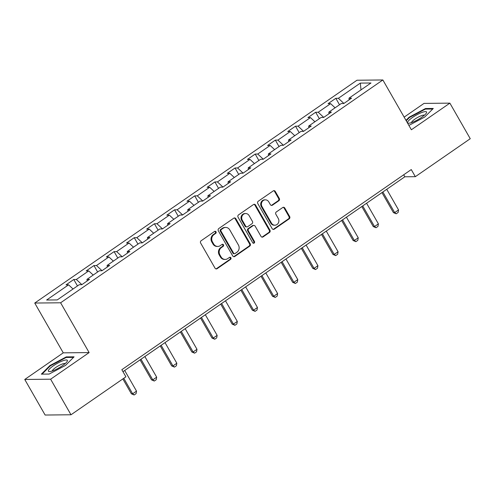 <?xml version="1.0" encoding="UTF-8"?>
<svg xmlns="http://www.w3.org/2000/svg" width="495" height="495" viewBox="0 0 495 495"><rect width="100%" height="100%" fill="white"/><g stroke="black" fill="none" stroke-linecap="round" stroke-linejoin="round"><path stroke-width="0.74" d="M216.03 231.809A1.157 1.052 89.4 0 0 214.583 231.443L201.106 240.762A1.652 1.497 89.4 0 0 200.636 243.033L215.034 268.172A1.652 1.497 89.4 0 0 217.101 268.692L230.577 259.374A1.157 1.052 89.4 0 0 230.008 257.239A1.157 1.052 89.4 0 0 229.457 257.419L227.712 258.625A5.278 4.795 89.4 0 1 225.206 259.43A5.278 4.795 89.4 0 1 221.098 256.961L219.898 254.869A5.278 4.795 89.4 0 1 221.395 247.593L223.14 246.386A1.157 1.052 89.4 0 0 222.571 244.252A1.157 1.052 89.4 0 0 222.02 244.431L220.275 245.638A5.278 4.795 89.4 0 1 217.769 246.442A5.278 4.795 89.4 0 1 213.661 243.973L212.46 241.882A5.278 4.795 89.4 0 1 213.958 234.605L215.702 233.399A1.157 1.052 89.4 0 0 216.03 231.809M217.769 246.442L217.07 246.454A5.278 4.795 89.4 0 1 212.961 243.979L211.761 241.888A5.278 4.795 89.4 0 1 213.258 234.611L215.003 233.405A1.157 1.052 89.4 0 0 214.781 231.338M215.969 268.903A1.652 1.497 89.4 0 0 216.402 268.698L229.878 259.38A1.157 1.052 89.4 0 0 229.655 257.313M225.206 259.43L224.507 259.442A5.278 4.795 89.4 0 1 220.399 256.967L219.198 254.876A5.278 4.795 89.4 0 1 220.696 247.599L222.441 246.392A1.157 1.052 89.4 0 0 222.218 244.326M278.846 200.753A1.652 1.497 89.4 0 0 279.316 198.476L275.276 191.429A1.652 1.497 89.4 0 0 273.209 190.909L258.242 201.255A1.652 1.497 89.4 0 0 257.771 203.525L272.17 228.665A1.652 1.497 89.4 0 0 274.236 229.185L289.204 218.84A1.652 1.497 89.4 0 0 289.674 216.562L284.792 208.042A1.652 1.497 89.4 0 0 282.725 207.523L276.321 211.953A1.652 1.497 89.4 0 0 275.851 214.23L278.27 218.45A4.412 4.01 89.4 0 1 278.4 222.917A4.412 4.01 89.4 0 1 274.923 225.206A4.412 4.01 89.4 0 1 271.489 223.146L262.01 206.594A4.412 4.01 89.4 0 1 261.88 202.133A4.412 4.01 89.4 0 1 265.357 199.838A4.412 4.01 89.4 0 1 268.797 201.904L270.375 204.664A1.652 1.497 89.4 0 0 272.442 205.184L278.846 200.753L278.147 200.76A1.652 1.497 89.4 0 0 278.617 198.489L274.577 191.435A1.652 1.497 89.4 0 0 273.642 190.705M411.376 129.764L449.881 103.139L470.25 138.711L415.336 176.678L411.265 169.562L121.838 369.691L125.909 376.8L70.995 414.773L50.626 379.201L89.131 352.582L60.613 302.785L382.858 79.967L411.376 129.764M235.83 218.697A1.652 1.497 89.4 0 0 233.764 218.177L218.802 228.529A1.652 1.497 89.4 0 0 218.332 230.8L232.73 255.94A1.652 1.497 89.4 0 0 234.797 256.46L249.758 246.108A1.652 1.497 89.4 0 0 250.229 243.837L235.83 218.697L235.131 218.703A1.652 1.497 89.4 0 0 234.197 217.973M238.522 214.892L253.49 204.54A1.652 1.497 89.4 0 1 255.556 205.06L269.948 230.2A1.652 1.497 89.4 0 1 269.484 232.477L263.08 236.901A1.652 1.497 89.4 0 1 261.007 236.381L255.172 226.19A1.652 1.497 89.4 0 0 253.106 225.671L248.855 228.603A1.652 1.497 89.4 0 0 248.385 230.88L254.467 241.492A1.157 1.052 89.4 0 1 253.588 243.262A1.157 1.052 89.4 0 1 252.691 242.723L238.052 217.163A1.652 1.497 89.4 0 1 238.522 214.892M60.613 302.785L34.737 303.045L356.982 80.227L382.858 79.967M339.508 104.748L335.82 98.313L328.067 103.672L330.623 103.647L318.217 112.223L315.668 112.247L307.915 117.612L310.464 117.587L298.064 126.163L295.509 126.188L287.756 131.546L290.311 131.522L277.905 140.097L275.35 140.122L267.597 145.487L270.152 145.462L257.747 154.038L255.197 154.063L247.444 159.421L249.994 159.396L237.594 167.972L235.038 167.997L227.285 173.361L229.841 173.337L217.435 181.912L214.886 181.937L207.133 187.296L209.682 187.271L197.276 195.847L194.727 195.871L186.974 201.236L189.529 201.205L177.123 209.787L174.568 209.812L166.815 215.17L169.37 215.146L156.965 223.721L154.415 223.746L146.662 229.111L149.212 229.08L136.812 237.662L134.256 237.687L126.503 243.045L129.059 243.02L116.653 251.596L114.098 251.621L106.351 256.979L108.9 256.954L96.494 265.53L93.945 265.561L86.192 270.92L88.741 270.895L76.341 279.471L73.786 279.496L66.033 284.854L68.588 284.829L46.623 300.019L57.253 299.914L79.219 284.724L81.768 284.699L89.521 279.335L86.972 279.366L87.101 281.012M335.82 98.313L338.376 98.288L360.341 83.098L370.972 82.993L349.006 98.177L351.555 98.152L343.802 103.517L341.253 103.542L328.847 112.117L331.403 112.093L323.65 117.451L321.094 117.476L308.694 126.052L311.244 126.027L303.491 131.392L300.941 131.416L288.536 139.992L291.085 139.967L283.332 145.326L280.783 145.351L268.377 153.926L270.932 153.902L263.179 159.266L260.624 159.291L248.224 167.867L250.773 167.842L243.02 173.201L240.471 173.225L228.065 181.801L230.621 181.776L222.868 187.135L220.312 187.166L207.906 195.742L210.462 195.717L202.709 201.075L200.153 201.1L187.754 209.676L190.303 209.651L182.55 215.009L180.001 215.04L167.595 223.616L170.15 223.592L162.397 228.95L159.842 228.975L147.442 237.551L149.991 237.526L142.238 242.884L139.689 242.909L127.283 251.491L129.832 251.46L122.086 256.825L119.53 256.849L107.124 265.425L109.68 265.4L101.927 270.759L99.371 270.784L86.972 279.366M335.078 107.811L330.623 103.647M323.742 117.389L318.217 112.223M328.847 112.117L328.983 113.763M314.919 121.751L310.464 117.587M303.584 131.324L298.064 126.163M308.694 126.052L308.824 127.704M294.76 135.686L290.311 131.522M283.425 145.264L277.905 140.097M288.536 139.992L288.665 141.638M274.607 149.62L270.152 145.462M263.272 159.198L257.747 154.038M268.377 153.926L268.513 155.578M254.449 163.56L249.994 159.396M243.113 173.139L237.594 167.972M248.224 167.867L248.354 169.513M234.29 177.495L229.841 173.337M222.96 187.073L217.435 181.912M228.065 181.801L228.201 183.447M214.137 191.435L209.682 187.271M202.802 201.013L197.276 195.847M207.906 195.742L208.042 197.387M193.978 205.369L189.529 201.205M182.643 214.948L177.123 209.787M187.754 209.676L187.883 211.322M173.825 219.31L169.37 215.146M162.49 228.888L156.965 223.721M167.595 223.616L167.731 225.262M153.667 233.244L149.212 229.08M142.331 242.822L136.812 237.662M147.442 237.551L147.572 239.196M133.508 247.184L129.059 243.02M122.172 256.757L116.653 251.596M127.283 251.491L127.413 253.137M113.355 261.119L108.9 256.954M102.02 270.697L96.494 265.53M107.124 265.425L107.26 267.071M93.196 275.059L88.741 270.895M81.861 284.631L76.341 279.471M73.037 288.993L68.588 284.829M89.131 352.582L63.255 352.842L24.75 379.467L50.626 379.201M24.75 379.467L45.119 415.033L70.995 414.773M449.881 103.139L424.005 103.399L404.143 117.136M63.255 352.842L34.737 303.045M122.977 371.683L404.848 176.783L415.336 176.678M360.991 89.892L360.341 83.098M343.895 103.449L338.376 98.288M349.006 98.177L349.136 99.829M403.703 174.791L404.848 176.783M77.474 285.931L73.786 279.496M97.626 271.99L93.945 265.561M117.785 258.056L114.098 251.621M137.944 244.122L134.256 237.687M158.097 230.181L154.415 223.746M178.256 216.247L174.568 209.812M198.408 202.306L194.727 195.871M218.567 188.372L214.886 181.937M238.726 174.432L235.038 167.997M258.879 160.498L255.197 154.063M279.038 146.557L275.35 140.122M299.197 132.623L295.509 126.188M319.349 118.682L315.668 112.247M65.507 365.409L74.077 356.827L66.287 356.901L49.921 365.564L41.351 374.146L49.141 374.065L65.507 365.409M408.882 125.414L424.71 117.043L433.28 108.461L425.49 108.535L409.124 117.197L405.98 120.341M50.174 366.003L49.921 365.564M66.602 357.452L66.287 356.901M425.799 109.086L425.49 108.535M409.371 117.637L409.124 117.197M233.665 256.67A1.652 1.497 89.4 0 0 234.098 256.466L249.059 246.12A1.652 1.497 89.4 0 0 249.529 243.843L235.131 218.703M221.315 229.519A1.157 1.052 89.4 0 0 220.987 231.109L233.621 253.174A1.157 1.052 89.4 0 0 235.069 253.539L236.907 252.264A5.278 4.795 89.4 0 0 238.411 244.994L229.773 229.909A5.278 4.795 89.4 0 0 225.658 227.44A5.278 4.795 89.4 0 0 223.152 228.245L221.315 229.519L220.615 229.525A1.157 1.052 89.4 0 0 220.287 231.115L220.987 231.109M234.525 253.712L233.826 253.725A1.157 1.052 89.4 0 1 232.922 253.18L220.287 231.115M225.658 227.44L224.959 227.446A5.278 4.795 89.4 0 0 222.453 228.251L223.152 228.245M220.615 229.525L222.453 228.251M261.942 237.111A1.652 1.497 89.4 0 0 262.381 236.907L268.785 232.483A1.652 1.497 89.4 0 0 269.249 230.206L254.857 205.072A1.652 1.497 89.4 0 0 253.923 204.342M253.886 225.417L253.186 225.423A1.652 1.497 89.4 0 0 252.407 225.677L248.156 228.616A1.652 1.497 89.4 0 0 247.686 230.887L253.768 241.498L254.467 241.492M253.236 243.2A1.157 1.052 89.4 0 0 253.768 241.498M249.115 215.61A4.412 4.01 89.4 0 0 245.675 213.543A4.412 4.01 89.4 0 0 242.197 215.839A4.412 4.01 89.4 0 0 242.327 220.3L245.669 226.128A1.652 1.497 89.4 0 0 247.735 226.648L251.986 223.715A1.652 1.497 89.4 0 0 252.45 221.438L249.115 215.61M245.675 213.543L244.976 213.549A4.412 4.01 89.4 0 0 241.498 215.845A4.412 4.01 89.4 0 0 241.628 220.306L242.327 220.3M246.949 226.902L246.25 226.908A1.652 1.497 89.4 0 1 244.969 226.141L241.628 220.306M271.31 205.394A1.652 1.497 89.4 0 0 271.743 205.19L278.147 200.76M265.357 199.838L264.658 199.844A4.412 4.01 89.4 0 0 261.181 202.139A4.412 4.01 89.4 0 0 261.31 206.601L262.01 206.594M274.923 225.206L274.224 225.219A4.412 4.01 89.4 0 1 270.79 223.152L261.31 206.601M273.104 229.395A1.652 1.497 89.4 0 0 273.537 229.191L288.505 218.846A1.652 1.497 89.4 0 0 288.975 216.569L284.093 208.055A1.652 1.497 89.4 0 0 283.159 207.325M122.853 378.916L131.385 393.803L132.641 393.791L136.515 391.112L124.703 370.489M136.515 391.112L136.082 393.636L134.145 394.979L131.385 393.803M123.762 378.285L132.641 393.791L134.145 394.979M67.425 360.719A10.921 2.382 -29.8 0 0 58.138 362.909A10.921 2.382 -29.8 0 0 48.331 370.823A10.921 2.382 -29.8 0 0 49.599 371.572A10.921 2.382 -29.8 0 0 59.06 367.835A10.921 2.382 -29.8 0 0 67.073 361.567A10.921 2.382 -29.8 0 0 67.425 360.719M65.185 363.596A7.474 1.634 -29.8 0 0 58.138 365.978A7.474 1.634 -29.8 0 0 52.309 370.916A7.474 1.634 -29.8 0 0 52.303 370.978M42.044 374.14L50.329 365.848L66.181 357.458L73.526 357.384M412.533 117.451A10.921 2.382 -29.8 0 0 408.796 123.206A10.921 2.382 -29.8 0 0 421.622 117.358A10.921 2.382 -29.8 0 0 426.275 113.2A10.921 2.382 -29.8 0 0 423.039 112.074A10.921 2.382 -29.8 0 0 412.533 117.451M424.388 115.23A7.474 1.634 -29.8 0 0 414.928 119.116A7.474 1.634 -29.8 0 0 411.506 122.605M406.228 120.78L409.526 117.482L425.384 109.086L432.723 109.011M140.079 359.859L151.538 379.869L152.8 379.857L156.674 377.178L144.862 356.549M156.674 377.178L156.241 379.702L154.304 381.039L151.538 379.869M140.988 359.228L152.8 379.857L154.304 381.039M160.238 345.918L171.697 365.935L172.953 365.923L176.833 363.237L165.021 342.614M176.833 363.237L176.399 365.762L174.457 367.104L171.697 365.935M161.141 345.293L172.953 365.923L174.457 367.104M180.39 331.984L191.85 351.995L193.112 351.982L196.985 349.303L185.173 328.674M196.985 349.303L196.552 351.827L194.615 353.17L191.85 351.995M181.3 331.359L193.112 351.982L194.615 353.17M200.549 318.044L212.008 338.06L213.271 338.048L217.144 335.363L205.332 314.74M217.144 335.363L216.711 337.887L214.774 339.23L212.008 338.06M201.453 317.419L213.271 338.048L214.774 339.23M220.702 304.109L232.167 324.12L233.423 324.107L237.303 321.428L225.485 300.799M237.303 321.428L236.864 323.953L234.927 325.295L232.167 324.12M221.612 303.485L233.423 324.107L234.927 325.295M240.861 290.169L252.32 310.186L253.582 310.173L257.456 307.488L245.644 286.865M257.456 307.488L257.023 310.019L255.086 311.355L252.32 310.186M241.77 289.544L253.582 310.173L255.086 311.355M261.02 276.235L272.479 296.245L273.735 296.233L277.615 293.554L265.803 272.924M277.615 293.554L277.181 296.078L275.239 297.421L272.479 296.245M261.923 275.61L273.735 296.233L275.239 297.421M281.172 262.3L292.638 282.311L293.894 282.298L297.767 279.619L285.955 258.99M297.767 279.619L297.334 282.144L295.397 283.48L292.638 282.311M282.082 261.669L293.894 282.298L295.397 283.48M301.331 248.36L312.791 268.37L314.053 268.358L317.926 265.679L306.114 245.056M317.926 265.679L317.493 268.203L315.556 269.546L312.791 268.37M302.235 247.735L314.053 268.358L315.556 269.546M321.49 234.426L332.949 254.436L334.205 254.424L338.085 251.745L326.273 231.115M338.085 251.745L337.652 254.269L335.709 255.606L332.949 254.436M322.394 233.795L334.205 254.424L335.709 255.606M341.643 220.485L353.102 240.496L354.364 240.483L358.238 237.804L346.426 217.181M358.238 237.804L357.805 240.329L355.868 241.671L353.102 240.496M342.552 219.86L354.364 240.483L355.868 241.671M361.802 206.551L373.261 226.562L374.517 226.549L378.397 223.87L366.585 203.241M378.397 223.87L377.963 226.394L376.027 227.731L373.261 226.562M362.705 205.92L374.517 226.549L376.027 227.731M381.954 192.611L393.42 212.621L394.676 212.609L398.555 209.929L386.737 189.307M398.555 209.929L398.116 212.454L396.179 213.797L393.42 212.621M382.864 191.986L394.676 212.609L396.179 213.797M213.258 234.611L213.958 234.605M211.761 241.888L212.46 241.882M212.961 243.979L213.661 243.973M222.441 246.392L223.14 246.386M220.696 247.599L221.395 247.593M219.198 254.876L219.898 254.869M220.399 256.967L221.098 256.961M229.878 259.38L230.577 259.374M216.402 268.698L217.101 268.692M215.003 233.405L215.702 233.399M249.529 243.843L250.229 243.837M249.059 246.12L249.758 246.108M234.098 256.466L234.797 256.46M232.922 253.18L233.621 253.174M254.857 205.072L255.556 205.06M269.249 230.206L269.948 230.2M268.785 232.483L269.484 232.477M262.381 236.907L263.08 236.901M252.407 225.677L253.106 225.671M248.156 228.616L248.855 228.603M247.686 230.887L248.385 230.88M244.969 226.141L245.669 226.128M271.743 205.19L272.442 205.184M270.79 223.152L271.489 223.146M284.093 208.055L284.792 208.042M288.975 216.569L289.674 216.562M288.505 218.846L289.204 218.84M273.537 229.191L274.236 229.185M274.577 191.435L275.276 191.429M278.617 198.489L279.316 198.476"/></g></svg>
